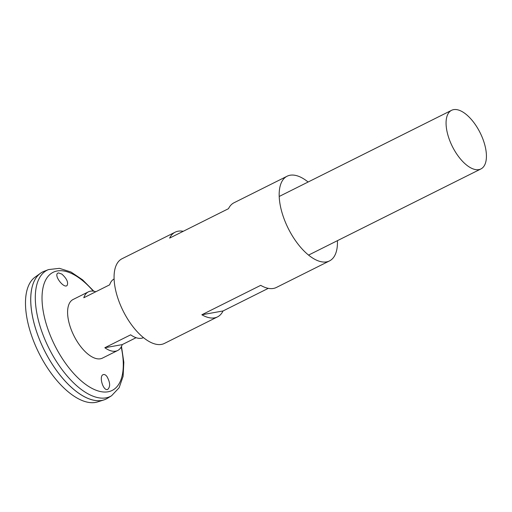 <?xml version="1.0" encoding="UTF-8"?>
<svg xmlns="http://www.w3.org/2000/svg" width="512" height="512" viewBox="0 0 512 512"><rect width="100%" height="100%" fill="white"/><g stroke="black" fill="none" stroke-linecap="round" stroke-linejoin="round"><path stroke-width="0.77" d="M337.421 240.666A47.354 22.374 -116.6 0 1 329.491 260.915A47.354 22.374 -116.6 0 1 288.307 228.563A47.354 22.374 -116.6 0 1 287.149 176.205A47.354 22.374 -116.6 0 1 308.109 182.022M268.301 288.346L223.053 310.963A47.354 22.374 -116.6 0 1 217.51 316.89L164.39 343.443A47.354 22.374 -116.6 0 1 123.206 311.091A47.354 22.374 -116.6 0 1 122.048 258.733L175.168 232.179A47.354 22.374 -116.6 0 1 183.238 231.302M287.149 176.205L234.029 202.758A47.354 22.374 63.4 0 0 228.486 208.685L169.626 238.106A47.354 22.374 -116.6 0 1 175.168 232.179M217.51 316.89A47.354 22.374 -116.6 0 1 201.85 314.765L260.71 285.344A47.354 22.374 63.4 0 0 276.371 287.469L329.491 260.915M223.053 310.963L201.85 314.765M61.856 274.086C66.81 278.637 68.544 282.458 67.053 285.562C63.763 288.646 53.779 275.584 57.722 273.21L58.451 272.902L61.856 274.086M106.899 376.448C105.709 374.931 104.557 374.304 103.437 374.573C98.528 375.462 103.046 391.27 107.642 389.472C110.515 386.829 110.266 382.483 106.899 376.448M48.538 269.581A70.579 33.35 -116.6 0 0 48.922 348.218A70.579 33.35 -116.6 0 0 111.59 395.725L107.494 398.272A71.027 33.562 -116.6 0 1 44.429 350.464A71.027 33.562 -116.6 0 1 44.045 271.328L48.538 269.581L59.437 268.339L70.982 272.013L82.611 279.853L93.882 291.238M85.152 397.126A71.008 33.555 -116.6 0 1 31.546 289.888M106.195 398.995A71.027 33.562 -116.6 0 1 103.84 399.949A71.027 33.562 -116.6 0 1 44.416 350.47A71.027 33.562 -116.6 0 1 40.506 273.248A71.027 33.562 -116.6 0 1 42.688 271.93M103.84 399.949L97.53 401.933A69.978 33.069 -116.6 0 1 38.982 353.184A69.978 33.069 -116.6 0 1 35.136 277.094L40.506 273.248M136.077 337.696L122.227 344.614A32.781 15.488 -116.6 0 1 117.677 350.502L102.426 358.125A32.781 15.488 -116.6 0 1 73.914 335.725A32.781 15.488 -116.6 0 1 73.114 299.482L88.365 291.859A32.781 15.488 -116.6 0 1 95.802 291.744M481.99 136.8A32.781 15.488 -116.6 0 1 480.902 168.947A32.781 15.488 -116.6 0 1 452.39 146.547A32.781 15.488 -116.6 0 1 451.59 110.304A32.781 15.488 -116.6 0 1 481.99 136.8M114.118 278.982A32.781 15.488 63.4 0 0 109.651 284.826L83.808 297.741A32.781 15.488 -116.6 0 1 88.365 291.859M117.677 350.502A32.781 15.488 -116.6 0 1 104.826 347.738L130.669 334.822A32.781 15.488 63.4 0 0 143.43 337.626M122.227 344.614L104.826 347.738M121.203 346.989A66.035 31.206 -116.6 0 1 87.75 385.856A66.035 31.206 -116.6 0 1 42.125 294.573A66.035 31.206 -116.6 0 1 93.293 291.142M111.59 395.725L119.123 387.75L123.11 376.314L123.827 362.304L121.485 346.464M451.59 110.304L279.226 196.454M480.902 168.947L308.538 255.104"/></g></svg>
